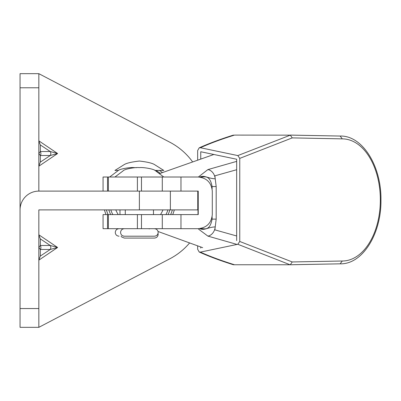<?xml version="1.0" encoding="UTF-8"?>
<svg xmlns="http://www.w3.org/2000/svg" width="401" height="401" viewBox="0 0 401 401"><rect width="100%" height="100%" fill="white"/><g stroke="black" fill="none" stroke-linecap="round" stroke-linejoin="round"><path stroke-width="0.6" d="M149.157 228.931L149.834 228.685M167.934 209.893A30.065 30.065 0 0 1 165.929 214.595M112.816 214.595A30.065 30.065 0 0 1 110.811 209.893M115.809 209.893A25.368 25.368 0 0 0 118.28 214.595M160.465 214.595A25.368 25.368 0 0 0 162.936 209.893M106.39 209.893A34.296 34.296 0 0 0 108.11 214.595M170.636 214.595A34.296 34.296 0 0 0 172.355 209.893M174.305 209.893A36.17 36.17 0 0 1 172.686 214.595M117.262 229.131A36.17 36.17 0 0 1 116.701 228.685M106.059 214.595A36.17 36.17 0 0 1 104.44 209.893M169.904 209.893A31.945 31.945 0 0 1 168.039 214.595M110.706 214.595A31.945 31.945 0 0 1 108.841 209.893M160.28 173.317A34.296 34.296 0 0 0 155.869 170.435M159.483 170.435A36.17 36.17 0 0 1 162.3 172.52M154.405 228.685C156.711 228.931 157.959 230.184 158.164 232.445C157.959 234.705 156.711 235.958 154.405 236.204L124.34 236.204C122.034 235.958 120.781 234.705 120.581 232.445C120.781 230.184 122.034 228.931 124.34 228.685M103.062 191.107L103.062 177.011L198.199 177.011C206.7 177.909 211.397 182.605 212.294 191.107L212.294 214.595C211.397 223.091 206.7 227.788 198.199 228.685L141.468 228.685L141.468 214.595L180.976 214.595L180.976 228.685M180.976 177.011L180.976 191.107L38.842 191.107A18.792 18.792 0 0 0 20.05 209.893L20.05 327.336L38.842 327.336L169.869 258.77A65.769 65.769 0 0 0 189.397 243.196M198.234 191.107L198.234 214.595L198.234 191.107L180.976 191.107M198.234 214.595L180.976 214.595M162.29 214.595L162.29 228.685M137.398 228.685L103.062 228.685L103.062 214.595L137.398 214.595L137.398 228.685L141.468 228.685M137.398 214.595L141.468 214.595M141.468 177.011L141.468 191.107L162.29 191.107L162.29 177.011M158.039 231.487L202.675 247.668M237.011 244.43L207.888 236.104L198.615 229.182M213.583 154.585L159.598 173.588M198.365 177.011L207.888 169.593L236.665 161.382M137.398 177.011L137.398 191.107M236.665 169.723L214.866 175.844L216.179 186.565L212.094 186.565C209.618 173.242 203.533 177.698 199.823 177.122M199.823 228.575C203.533 227.994 209.613 232.46 212.094 219.131L216.179 219.131L215.232 226.886A9.393 7.263 103.9 0 1 207.888 236.104M199.593 228.605C204.615 230.821 207.137 227.352 215.232 226.886L214.866 229.858L236.665 235.973M216.179 186.565L216.179 219.131M207.888 169.593A9.393 7.263 -103.9 0 1 215.232 178.811C207.152 178.355 204.625 174.876 199.593 177.097M292.234 261.953L342.294 261.011L340.133 263.828L290.048 264.755L237.818 244.274L239.758 241.472L292.234 261.953L290.319 264.7M197.658 246.013L197.658 249.272L199.182 251.993L200.38 252.124L237.818 244.274M239.758 158.38L237.818 155.578L290.319 135.152L292.234 137.894L239.758 158.38L239.758 241.472M237.818 155.578L200.38 147.728L199.182 147.859L197.658 150.575L197.658 159.688M200.746 247.036L200.746 248.104M236.665 240.615L236.665 159.237L200.746 151.748L200.746 158.666M290.048 264.755L233.613 264.755M200.38 252.124C209.989 256.45 221.357 260.66 234.48 264.755M290.319 135.152L234.48 135.097C221.357 139.187 209.989 143.403 200.38 147.728M290.053 135.097L340.098 136.049L291.086 135.097M199.182 147.859C208.796 143.503 220.144 139.267 233.222 135.157L233.562 135.097M233.562 264.755L233.222 264.7M342.294 261.011A61.072 38.03 90 0 0 380.338 199.939A61.072 38.03 90 0 0 342.294 138.871L340.133 136.049M118.611 170.435L114.942 170.435L123.678 164.936C125.884 163.287 131.117 161.984 139.373 161.042C147.628 161.984 152.861 163.287 155.062 164.936L163.798 170.435L154.831 170.435M158.044 233.382L158.164 234.324C157.959 236.585 156.711 237.838 154.405 238.084L124.34 238.084L121.663 236.961L121.087 236.204M38.842 233.357L38.842 209.893L197.763 209.893L197.763 191.107M38.842 234.806L57.604 247.477L50.265 245.482L40.341 238.906L40.341 245.482A2.817 1.87 90 0 1 40.887 247.477A2.817 1.87 90 0 1 40.341 249.472L38.842 247.477L40.341 245.482L50.265 245.482A2.817 1.87 90 0 1 50.812 247.477A2.817 1.87 90 0 1 50.265 249.472L40.341 249.472L40.341 256.049L50.265 249.472L57.604 247.477L38.842 260.154M192.325 161.493A65.769 65.769 0 0 0 169.869 142.23L38.842 73.664L38.842 191.107M38.842 209.893L38.842 327.336M20.05 73.664L38.842 73.664L20.05 73.664L20.05 233.357M38.842 140.846L57.604 153.523L50.265 155.518A2.817 1.87 -90 0 0 50.265 151.528L57.604 153.523L38.842 166.194M38.847 165.949L40.341 162.094L50.265 155.518L40.341 155.518L38.842 153.523L40.341 151.528L50.265 151.528L40.341 144.951L38.847 141.097M40.341 162.094L40.341 155.518A2.817 1.87 -90 0 0 40.341 151.528L40.341 144.951M38.847 259.903L40.341 256.049M40.341 238.906L38.847 235.051M144.39 236.204L123.744 236.204M198.004 191.107L198.004 214.595L198.004 191.107M107.543 214.595L107.543 228.685M107.543 177.011L107.543 191.107M342.294 138.871L292.234 137.894M139.373 209.893L139.373 191.107M38.842 308.549L20.05 308.549M38.842 87.779L20.05 87.779M163.798 177.011L155.703 170.926C154.525 168.986 143.187 167.137 139.373 167.618C135.558 167.137 124.22 168.986 123.042 170.926L114.942 177.011M125.277 214.595L125.277 209.893M153.468 214.595L153.468 209.893M108.365 214.595L108.365 228.685M108.365 177.011L108.365 191.107M212.094 186.565L212.124 188.926M212.124 216.771L212.094 219.307M340.098 263.828C362.459 264.56 381.466 233.863 380.95 199.939C381.466 166.014 362.459 135.317 340.098 136.049M199.182 251.993C208.796 256.349 220.144 260.585 233.222 264.695M291.086 264.755L340.133 263.828M170.375 209.893L170.375 191.107M136.721 167.663L134.064 167.618C130.25 167.137 118.912 168.986 117.734 170.926L109.638 177.011M119.032 228.685C116.731 228.931 115.478 230.184 115.277 232.445C115.478 234.705 116.731 235.958 119.032 236.204M119.974 214.595L119.974 209.893"/></g></svg>
